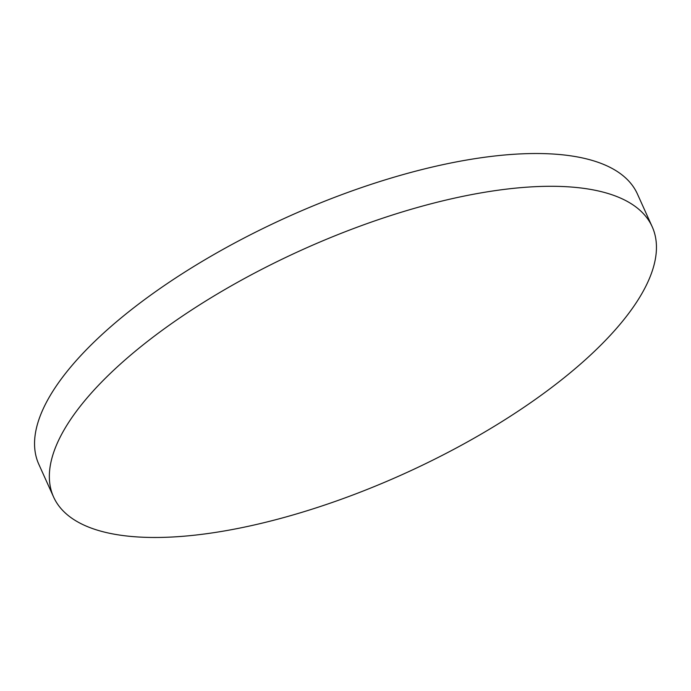 <?xml version="1.0" encoding="UTF-8"?>
<svg xmlns="http://www.w3.org/2000/svg" width="691" height="691" viewBox="0 0 691 691"><rect width="100%" height="100%" fill="white"/><g stroke="black" fill="none" stroke-linecap="round" stroke-linejoin="round"><path stroke-width="1.04" d="M120.709 535.231A328.398 123.024 155.7 0 0 480.47 434.518A328.398 123.024 155.7 0 0 652.2 226.752A328.398 123.024 155.7 0 0 585.096 188.539A328.398 123.024 155.7 0 0 225.335 289.261A328.398 123.024 155.7 0 0 53.596 497.028A328.398 123.024 155.7 0 0 120.709 535.231M652.2 226.752L637.404 193.972A328.398 123.024 155.7 0 0 570.291 155.769A328.398 123.024 155.7 0 0 210.53 256.482A328.398 123.024 155.7 0 0 38.8 464.248L53.596 497.028"/></g></svg>
